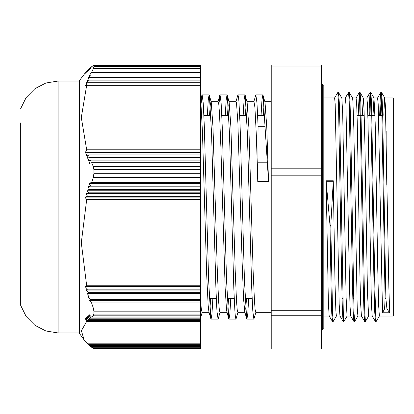 <?xml version="1.0" encoding="UTF-8"?>
<svg xmlns="http://www.w3.org/2000/svg" width="414" height="414" viewBox="0 0 414 414"><rect width="100%" height="100%" fill="white"/><g stroke="black" fill="none" stroke-linecap="round" stroke-linejoin="round"><path stroke-width="0.62" d="M20.7 122.88L20.7 305.454L26.211 316.524L34.9 325.326L45.892 330.983L58.105 332.934L79.602 332.934M200.407 65.541L200.407 66.69L93.9 66.69L93.9 65.541L200.407 65.541L200.407 65.262L93.73 65.262L91.592 66.732L89.041 70.173L90.5 67.596L87.954 71.037L89.46 68.455L86.919 71.896L88.477 69.319L85.941 72.76L87.551 70.178L85.025 73.62L86.681 71.042L79.602 80.388L79.602 333.612L84.078 339.878L81.387 330.745L86.681 321.419L85.025 317.978L87.551 320.555L85.941 317.114L88.477 319.696L86.919 316.255L89.46 318.832L87.954 315.39L90.5 317.973L89.041 314.531L91.592 317.108L93.285 315.846L200.407 315.846L200.407 314.055L93.9 314.055L93.285 315.846M93.285 348.531L200.407 348.531L93.285 348.531L90.951 346.404M200.407 315.846L200.407 346.404L90.5 346.404L89.864 345.545M200.407 345.545L89.46 345.545L88.824 344.681M200.407 344.681L88.477 344.681L87.84 343.822M200.407 343.822L87.551 343.822L86.919 342.958M200.407 342.958L86.681 342.958L84.078 339.878M93.9 314.055L93.9 311.173L200.407 311.173L200.407 307.995L93.285 307.995L93.9 311.173M93.285 307.995L91.592 302.955L89.041 300.373L90.5 299.513L87.954 296.931L89.46 296.067L86.919 293.49L88.477 292.626L85.941 290.043L87.551 289.184L85.025 286.602L86.681 285.743L81.289 242.723L86.681 199.708L85.025 197.126L87.551 196.267L85.941 193.685L88.477 192.821L86.919 190.243L89.46 189.379L87.954 186.797L90.5 185.938L89.041 183.355L91.592 182.496L93.285 177.456L200.407 177.456L200.407 173.745L93.9 173.745L93.285 177.456M93.9 173.745L93.9 169.709L200.407 169.709L200.407 166.464L93.285 166.464L93.9 169.709M93.285 166.464L91.592 162.686L89.041 163.546L90.5 160.104L87.954 160.968L89.46 157.522L86.919 158.386L88.477 154.945L85.941 155.804L87.551 152.362L85.025 153.227L86.681 149.78L81.289 117.535L86.681 85.289L85.025 86.148L87.551 82.707L85.941 83.571L88.477 80.125L86.919 80.989L89.46 77.547L87.954 78.406L90.5 74.965L89.041 75.829L91.592 72.383L93.285 68.605L200.407 68.605L200.407 66.69M93.9 66.69L93.285 68.605M93.73 65.262L93.9 65.541M200.407 68.605L200.407 166.464M200.407 169.709L200.407 173.745M200.407 177.456L200.407 307.995M200.407 311.173L200.407 314.055M200.407 346.404L200.407 348.531M200.407 347.268L91.592 347.268M91.592 317.108L200.407 317.108M200.407 302.955L91.592 302.955M91.592 72.383L200.407 72.383M200.407 152.362L87.551 152.362M200.407 157.522L89.46 157.522M200.407 162.686L91.592 162.686M90.5 160.104L200.407 160.104M86.681 149.78L200.407 149.78M200.407 154.945L88.477 154.945M200.407 290.043L85.941 290.043M200.407 289.184L87.551 289.184M200.407 296.931L87.954 296.931M200.407 296.067L89.46 296.067M200.407 300.373L89.041 300.373M90.5 299.513L200.407 299.513M200.407 286.602L85.025 286.602M86.681 285.743L200.407 285.743M200.407 292.626L88.477 292.626M200.407 293.49L86.919 293.49M87.551 70.178L87.84 70.178M89.46 68.455L89.864 68.455M90.5 67.596L90.951 67.596M88.477 69.319L88.824 69.319M200.407 85.289L86.681 85.289M87.551 82.707L200.407 82.707M88.477 80.125L200.407 80.125M89.46 77.547L200.407 77.547M90.5 74.965L200.407 74.965M200.407 321.419L86.681 321.419M87.551 320.555L200.407 320.555M88.477 319.696L200.407 319.696M89.46 318.832L200.407 318.832M90.5 317.973L200.407 317.973M200.407 199.708L86.681 199.708M200.407 197.126L85.025 197.126M87.551 196.267L200.407 196.267M200.407 193.685L85.941 193.685M88.477 192.821L200.407 192.821M200.407 190.243L86.919 190.243M89.46 189.379L200.407 189.379M200.407 186.797L87.954 186.797M90.5 185.938L200.407 185.938M200.407 183.355L89.041 183.355M91.592 182.496L200.407 182.496M261.084 115.283L261.958 100.09L262.833 94.868L265.007 102.175L266.761 127.289L268.515 181.663L265.022 126.332L258.062 126.332L257.767 181.663L256.349 135.942L254.931 107.449L253.979 101.673L246.956 101.668M200.93 104.716L202.13 94.868L203.217 102.915L204.309 125.918L208.656 280.718L210.829 318.666L211.088 319.137L211.963 313.905L212.837 298.717M218.84 104.721L220.046 94.853L221.133 102.91L222.22 125.908L226.567 280.62L228.74 318.661L229.004 319.132L229.879 313.921L230.748 298.717M235.933 101.668L237.957 94.868L238.505 96.886L239.049 102.926L240.136 125.934L244.483 280.744L246.656 318.687L246.915 319.147L247.789 313.905L248.664 298.717M253.839 101.668L255.873 94.868L256.97 103.019L258.062 126.332M246.49 298.717L245.709 309.279M246.656 318.687L244.752 311.851L243.587 299.203L242.169 263.723L237.91 122.958L236.492 102.838L236.068 101.673L229.04 101.668M228.575 298.717L227.798 309.284M228.74 318.661L226.567 310.433L225.149 288.377L220.895 146.701L219.477 112.794L218.815 104.499L218.116 101.668M210.664 298.717L209.882 309.284M210.829 318.666L208.92 311.83L208.133 305.066L206.715 274.824L202.462 131.968L201.038 105.782L200.407 101.86M207.347 115.283L208.221 100.084L209.096 94.868L209.355 95.339L211.528 133.334L215.875 288.087L216.962 311.095L218.049 319.137L220.088 312.332M225.257 115.283L226.132 100.1L227.007 94.853L227.265 95.318L229.439 133.241L233.791 288.066L234.878 311.074L235.421 317.114L235.964 319.132L237.993 312.332M243.173 115.283L244.048 100.079L244.922 94.868L245.181 95.329L247.355 133.36L251.702 288.087L252.788 311.085L253.875 319.147L255.909 312.332M263.092 95.334L265.022 126.332M384.782 97.983L393.3 97.983L393.3 316.017L379.384 316.017L376.238 321.44L375.865 319.292L374.861 288.465L371.534 102.294L370.82 92.539L370.271 98.356L369.723 115.283M332.809 318.449L332.416 321.461L329.182 315.97L328.416 304.031L326.123 180.773L330.005 225.397L330.791 225.397L333.291 180.773L334.998 281.846L335.852 310.681L336.391 316.006L339.951 316.017M383.783 115.283L384.585 98.522L384.803 98.025L385.444 106.569L388.86 287.311L389.719 312.813L386.95 308.88L385.838 298.313L385.051 298.313L381.848 114.083L381.315 98.051L380.782 92.529L380.212 98.868L379.685 115.283M375.803 318.433L375.363 321.44L374.701 311.794L374.033 286.426L370.701 101.12L369.992 92.576L368.936 115.283M365.055 318.449L364.615 321.424L363.947 311.701L363.285 286.317L359.952 101.099L359.243 92.56L358.188 115.283M354.306 318.438L353.872 321.43L353.204 311.794L352.537 286.436L349.204 101.114L348.536 92.545L345.333 97.983M343.558 318.438L343.118 321.43L342.45 311.701L341.788 286.312L338.455 101.104L337.788 92.524L334.574 97.983M332.375 321.424L331.78 313.677L331.19 293.262L330.005 225.397M385.838 298.313L382.671 115.33L382.143 98.827L381.568 92.529L381.02 98.377L380.471 115.283M368.657 316.017L365.448 321.461L364.781 312.88L360.785 102.217L360.076 92.524L359.528 98.377L358.979 115.283M357.913 316.017L354.7 321.466L354.032 312.901L350.705 127.631L350.037 102.263L349.369 92.581L348.93 95.546M347.165 316.017L343.951 321.471L343.284 312.886L339.956 127.652L339.289 102.268L338.621 92.56L338.186 95.567M336.411 316.017L333.203 321.461L332.602 314.443L330.791 225.397M385.051 298.313L384.616 308.87L382.552 312.813L378.163 103.935L377.594 97.983L374.013 97.983L375.182 122.585L377.749 269.799L378.603 304.828L379.384 316.022M375.363 321.44L372.176 315.98L371.41 304.062L367.979 121.136L367.415 103.94L366.845 97.994L363.264 97.983L364.066 109.85L364.925 145.443L367.487 292.362L368.636 316.006L372.191 316.017M364.615 321.424L361.422 315.97L360.661 303.974L359.895 272.971L357.235 121.147L356.666 103.94L356.076 97.983L359.243 92.56M353.872 321.43L350.679 315.975L349.913 304.057L345.918 103.935L345.348 97.994L341.793 97.983M343.118 321.43L339.93 315.975L339.164 303.979L335.169 103.945L334.6 97.978L323.795 97.983M268.515 181.663L257.767 181.663M389.719 312.813L382.552 312.813M338.621 92.56L341.84 98.077L342.694 113.627L346.114 296.983L346.968 315.478L347.139 316.017L350.699 316.017M349.369 92.581L352.562 98.035L352.956 101.554L353.81 127.724L357.23 308.011L357.887 316.017L361.448 316.017M362.286 115.283L363.264 97.978M373.035 115.283L374.013 97.994M326.123 180.773L333.291 180.773M200.407 295.705L201.22 308.078L202.058 312.332M209.525 115.283L210.255 105.12L210.99 101.678M209.355 95.339L211.269 102.175L213.019 127.305L217.36 271.91L218.654 301.692L219.301 309.631L219.948 312.332L226.97 312.332M227.436 115.283L228.212 104.737M227.265 95.318L229.175 102.154L230.929 127.258L235.271 271.9L236.565 301.682L237.212 309.646L237.859 312.322M245.352 115.283L246.123 104.742M245.181 95.329L247.096 102.165L248.85 127.305L253.187 271.905L254.481 301.692L255.127 309.625L255.811 312.332M263.263 115.283L264.039 104.732M321.647 349.1L271.201 349.1L271.201 315.277L321.647 315.277L321.647 349.1M271.201 315.277L271.201 175.179L321.647 175.179L321.647 315.277M321.647 310.272L271.201 310.272M321.647 66.897L321.647 64.9L271.201 64.9L271.201 66.897L321.647 66.897L321.647 168.172L271.201 168.172L271.201 66.897M271.201 175.179L271.201 168.172M321.647 168.172L321.647 175.179M20.7 108.546L26.211 97.476L34.9 88.674L45.892 83.017L58.105 81.066L58.105 332.934M257.901 162.78L267.351 162.78M386.133 184.934L386.133 131.383M333.172 181.684L326.273 181.684M382.671 312.793L389.569 312.793M322.723 177.487L322.723 329.673L323.795 328.597L323.795 85.403L322.723 84.327L322.723 177.487M58.105 81.066L79.602 81.066M201.872 95.339L200.407 100.576M219.787 95.313L218.012 101.668M211.088 319.137L218.049 319.137M229.004 319.137L235.964 319.137M246.915 319.137L253.839 319.137M202.13 94.863L209.096 94.863M220.077 94.863L227.007 94.863M237.957 94.863L244.922 94.863M255.873 94.863L262.833 94.863M209.339 298.717L216.305 298.717M227.255 298.717L234.215 298.717M245.166 298.717L252.131 298.717M331.319 298.717L332.106 298.717M342.067 298.717L342.854 298.717M352.816 298.717L353.603 298.717M363.564 298.717L364.351 298.717M374.313 298.717L375.1 298.717M203.879 115.283L210.84 115.283M221.795 115.283L228.756 115.283M239.706 115.283L246.666 115.283M257.622 115.283L264.582 115.283M338.885 115.283L339.677 115.283M349.633 115.283L350.425 115.283M357.075 115.283L364.237 115.283M367.823 115.283L374.986 115.283M378.572 115.283L382.665 115.283M381.568 92.534L380.792 92.534M370.82 92.534L370.033 92.534M360.076 92.534L359.285 92.534M349.328 92.534L348.536 92.534M338.58 92.534L337.814 92.534M376.176 321.466L375.41 321.466M365.448 321.466L364.662 321.466M354.7 321.466L353.913 321.466M343.941 321.466L343.165 321.466M333.203 321.466L332.416 321.466M377.568 97.983L380.735 92.57M366.83 97.983L369.992 92.576M381.61 92.57L384.803 98.025M370.866 92.576L374.059 98.03M360.118 92.56L363.306 98.014M202.167 312.332L200.407 318.63M321.647 329.673L322.723 329.673M321.647 84.327L322.723 84.327M255.774 312.332L271.201 312.332M264.867 101.668L271.201 101.668M202.032 312.332L209.06 312.332M211.124 101.668L218.152 101.668M237.859 312.332L244.886 312.332M352.531 97.983L356.097 97.983M323.795 316.017L329.208 316.017"/></g></svg>
